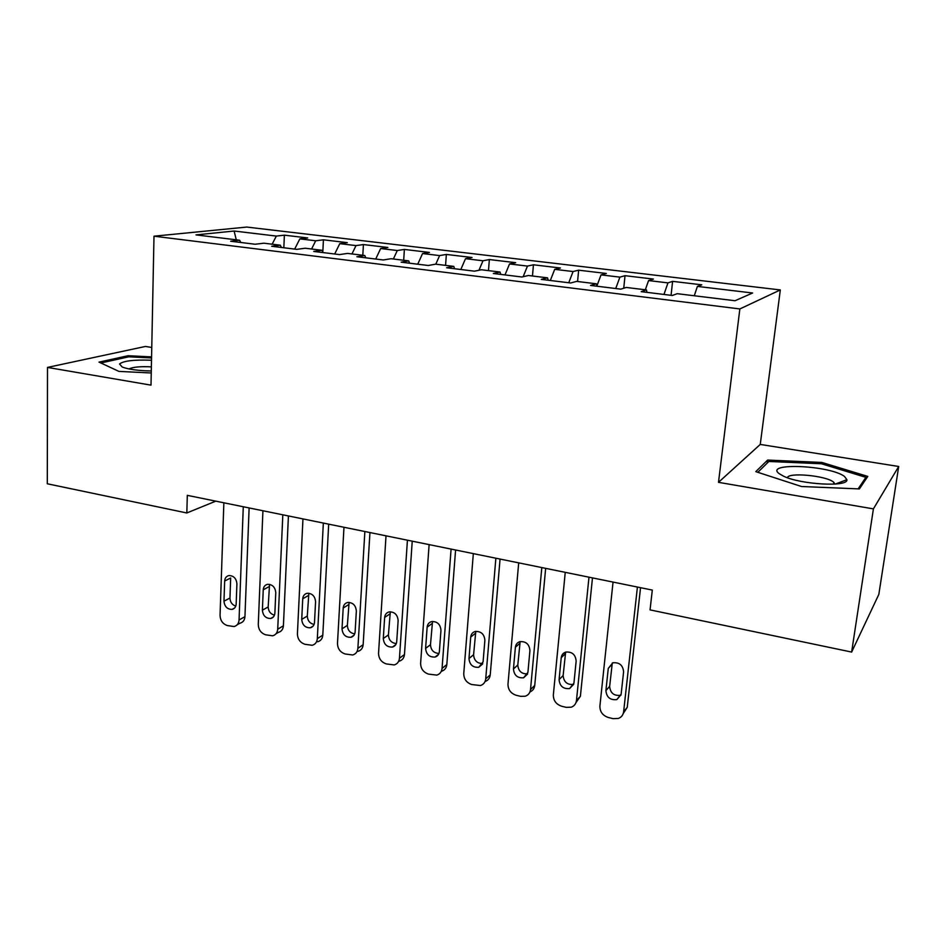 <?xml version="1.0" encoding="UTF-8"?>
<svg xmlns="http://www.w3.org/2000/svg" width="946" height="946" viewBox="0 0 946 946"><rect width="100%" height="100%" fill="white"/><g stroke="black" fill="none" stroke-linecap="round" stroke-linejoin="round"><path stroke-width="1.42" d="M151.762 347.466L145.424 346.449L47.501 367.415L47.3 483.773L186.823 512.969L215.783 501.155M780.32 289.937L246.788 227.064L153.997 236.193L739.855 308.94L780.32 289.937L760.253 444.431L718.487 482.342L873.406 508.877L898.7 466.484L760.253 444.431M898.7 466.484L878.822 594.419L851.637 652.066L873.406 508.877M236.275 239.823L234.111 231.025L195.988 234.892L239.598 240.225L230.658 241.23L255.136 244.245L263.899 243.193L280.3 245.191L271.668 246.267L296.772 249.354L305.203 248.23L322.018 250.288L313.729 251.435L339.484 254.592L347.56 253.41L364.801 255.515L356.879 256.733L383.307 259.973L391.005 258.719L408.707 260.883L401.163 262.172L428.29 265.507L435.598 264.159L453.761 266.382L446.618 267.753L474.478 271.171L481.372 269.752L500.02 272.034L493.304 273.489L521.92 277.001L528.365 275.499L547.521 277.84L541.266 279.377L570.675 282.984L576.646 281.388L596.323 283.8L590.552 285.432L620.789 289.145L626.252 287.454L646.485 289.925L641.222 291.652L672.31 295.471L677.253 293.686L735.03 300.733L752.614 293L697.391 286.401L701.766 284.817L672.606 281.352L667.959 282.878L648.578 280.56L653.426 279.07L625.022 275.688L619.902 277.131L601.029 274.884L606.327 273.465L578.645 270.178L573.087 271.537L554.699 269.338L560.434 268.002L533.438 264.797L527.466 266.086L509.539 263.946L515.676 262.681L489.354 259.547L482.992 260.777L465.515 258.684L472.019 257.489L446.346 254.439L439.618 255.586L422.566 253.552L429.437 252.428L404.38 249.437L397.296 250.524L380.659 248.538L387.884 247.474L363.418 244.565L356.003 245.593L339.768 243.654L347.312 242.649L323.426 239.811L315.704 240.781L299.847 238.877L307.698 237.943L284.368 235.164L283.835 247.757M234.111 231.025L276.35 236.074L284.368 235.164M851.637 652.066L650.056 609.886L652.302 590.079L187.308 495.349L186.823 512.969M299.847 238.877L294.667 249.094M315.704 240.781L311.577 249.011M239.598 240.225L240.792 242.472M339.768 243.654L334.695 254.013M356.003 245.593L351.971 253.954M280.3 245.191L281.411 247.462M380.659 248.538L375.704 259.05M397.296 250.524L393.37 259.003M322.018 250.288L323.071 252.582M422.566 253.552L417.742 264.206M439.618 255.586L435.787 264.182M364.801 255.515L365.795 257.832M465.515 258.684L460.82 269.492M482.992 260.777L478.948 270.249M408.707 260.883L409.618 263.213M509.539 263.946L504.998 274.919M527.466 266.086L523.15 276.717M453.761 266.382L454.588 268.735M554.699 269.338L550.312 280.489M573.087 271.537L568.759 282.748M500.02 272.034L500.765 274.399M601.029 274.884L596.855 286.059M619.902 277.131L615.74 288.518M547.521 277.84L548.183 280.229M648.578 280.56L645.326 289.783M667.959 282.878L663.962 294.443M596.323 283.8L596.891 286.2M697.391 286.401L694.281 295.767M646.485 289.925L646.946 292.349M718.487 482.342L739.855 308.94M47.501 367.415L151.005 385.14L153.997 236.193M276.35 236.074L272.141 244.198M755.795 471.64L801.51 486.516L859.382 488.916L867.789 476.417L821.873 462.44L767.632 460.075L755.795 471.64M151.573 356.89L128.136 355.72L99.011 362.129L118.936 371.4L151.254 372.972M672.606 281.352L671.069 295.318M625.022 275.688L623.745 288.223M578.645 270.178L577.58 281.506M533.438 264.797L532.468 275.996M489.354 259.547L488.479 270.627M446.346 254.439L445.566 265.377M404.38 249.437L403.694 260.268M363.418 244.565L362.815 255.278M323.426 239.811L322.823 252.038M767.241 463.055L767.632 460.075M821.672 463.836L821.873 462.44M128.124 356.961L128.136 355.72M637.415 587.052L623.627 711.77C623.154 715.022 621.427 717.234 618.436 718.428L613.103 718.653L608.361 717.506C602.697 715.578 599.87 711.782 599.894 706.106L613.043 582.086M623.26 713.461L627.233 707.383L640.548 587.679M621.144 694.163L616.851 699.579C610.241 700.324 606.599 697.332 605.901 690.592L608.278 668.396L612.842 662.803C619.382 662.2 622.976 665.227 623.591 671.885L621.144 694.163M620.978 695.121L620.517 695.298C613.954 696.043 610.324 693.063 609.65 686.382L612.298 662.992M588.98 577.178L576.469 700.513C576.019 703.824 574.269 706.059 571.23 707.194L566.276 707.36L561.664 706.236C556.142 704.356 553.363 700.596 553.339 694.991L565.247 572.342M575.984 702.594L580.395 696.268L592.48 577.888M573.938 683.107L569.61 688.546C563.26 689.149 559.748 686.181 559.086 679.63L561.226 657.683C561.617 654.833 563.142 652.965 565.803 652.078C572.094 651.605 575.546 654.597 576.149 661.077L573.938 683.107M573.69 684.36L573.595 684.396C567.281 685.01 563.792 682.066 563.13 675.562L565.637 652.137M541.81 567.565L530.517 689.539C530.079 692.91 528.329 695.144 525.267 696.232L520.655 696.351L516.149 695.263C510.757 693.406 508.037 689.705 507.978 684.159L518.692 562.858M529.937 691.94C532.74 690.769 534.336 688.605 534.738 685.436L545.665 568.357M527.927 672.346L523.599 677.785C517.486 678.27 514.104 675.326 513.453 668.952L515.393 647.241C515.759 644.356 517.285 642.488 519.957 641.648C526.011 641.27 529.334 644.238 529.926 650.552L527.927 672.346M527.62 673.836C521.648 674.143 518.373 671.199 517.793 665.014L520.158 641.589M779.173 473.662L783.454 476.134C800.541 484.6 848.491 487.273 846.907 479.693L844.494 476.441C829.867 465.255 763.729 462.358 779.173 473.662M834.963 484.092L833.379 481.952C825.539 475.566 788.053 472.137 787.439 477.718M757.841 472.314L768.85 461.471L821.447 463.765L865.909 477.352L858.128 488.869M865.555 479.74L865.909 477.352M151.502 360.237C134.025 359.598 123.37 360.852 119.551 363.997L122.235 367.036C128.526 369.389 138.199 370.702 151.289 370.986M100.855 362.98L128.739 356.819L151.549 357.955M151.372 366.871C140.268 366.339 132.818 367.024 129.034 368.94M495.87 558.211L485.724 678.85C485.31 682.267 483.56 684.502 480.473 685.543L471.782 684.549C466.52 682.74 463.847 679.086 463.753 673.599L473.331 553.623M485.05 681.51C488.089 680.458 489.815 678.247 490.229 674.876L500.056 559.062M483.087 661.845L478.759 667.285C472.882 667.675 469.618 664.766 468.98 658.546L470.706 637.06C471.061 634.151 472.574 632.283 475.259 631.479C481.088 631.195 484.293 634.139 484.884 640.288L483.087 661.845M482.732 663.536C477.127 663.501 474.088 660.556 473.591 654.727L475.803 631.36M451.088 549.082L442.054 668.42C441.652 671.885 439.902 674.108 436.815 675.113L428.514 674.108C423.382 672.334 420.745 668.739 420.615 663.312L429.117 544.612M441.605 671.222C444.679 670.229 446.417 668.006 446.819 664.577L455.582 550.004M439.37 651.617C439.039 654.443 437.596 656.252 435.065 657.044C429.389 657.34 426.232 654.455 425.605 648.388L427.143 627.139C427.486 624.194 428.987 622.338 431.66 621.569C437.277 621.368 440.375 624.277 440.966 630.284L439.37 651.617M438.968 653.45C433.729 653.118 430.903 650.198 430.477 644.699L432.535 621.427M407.43 540.19L399.449 658.25C399.07 661.739 397.332 663.974 394.245 664.932L386.311 663.926C381.297 662.188 378.707 658.629 378.542 653.26L386.015 535.826M399.283 661.159C402.357 660.202 404.084 657.99 404.474 654.526L412.231 541.171M396.717 641.636C396.409 644.486 394.979 646.295 392.448 647.052C386.973 647.277 383.922 644.415 383.296 638.491L384.644 617.454C384.975 614.498 386.465 612.641 389.125 611.908C394.541 611.778 397.545 614.652 398.136 620.529L396.717 641.636M396.303 643.576C391.408 642.996 388.782 640.099 388.416 634.908L390.32 611.766M364.86 531.522L357.884 648.329C357.529 651.853 355.802 654.064 352.716 654.987L345.124 653.982C340.229 652.279 337.675 648.779 337.486 643.457L343.977 527.265M358.002 651.345C361.065 650.422 362.779 648.211 363.146 644.723L369.945 532.563M355.117 631.893C354.821 634.766 353.414 636.575 350.883 637.297C345.597 637.45 342.641 634.624 342.014 628.83L343.197 608.018C343.493 605.038 344.971 603.193 347.62 602.484C352.858 602.425 355.767 605.263 356.346 611.01L355.117 631.893M354.691 633.903C350.126 633.111 347.69 630.261 347.371 625.365L349.098 602.377M323.343 523.067L317.324 638.645C316.981 642.192 315.278 644.403 312.204 645.29L304.919 644.285C300.142 642.618 297.635 639.153 297.411 633.891L302.957 518.916M317.702 641.743C320.765 640.868 322.468 638.668 322.799 635.144L328.688 524.155M314.51 622.385C314.238 625.282 312.842 627.08 310.323 627.777C305.215 627.86 302.342 625.07 301.727 619.394L302.732 598.794C303.016 595.803 304.47 593.97 307.107 593.296C312.168 593.284 314.994 596.098 315.574 601.727L314.51 622.385M314.084 624.443C309.839 623.473 307.58 620.671 307.296 616.035L308.857 593.237M282.819 514.813L277.722 629.196C277.403 632.756 275.724 634.955 272.661 635.807L265.672 634.813C260.99 633.17 258.53 629.752 258.27 624.549L262.929 510.757M276.007 633.796L278.372 632.377C281.411 631.526 283.091 629.338 283.41 625.803L288.424 515.948M274.872 613.114C274.612 616.023 273.228 617.809 270.733 618.471C265.791 618.507 263.012 615.751 262.385 610.194L263.236 589.807C263.496 586.804 264.939 584.971 267.541 584.332C272.448 584.368 275.191 587.147 275.771 592.657L274.872 613.114M274.458 615.184C270.521 614.049 268.416 611.305 268.179 606.942L269.551 584.344M243.276 506.749L239.054 619.961C238.759 623.532 237.091 625.732 234.052 626.548L227.336 625.566C222.759 623.958 220.335 620.576 220.051 615.42L223.859 502.799M237.174 624.786L239.965 623.213C242.98 622.409 244.647 620.221 244.943 616.674L249.117 507.943M236.169 604.056C235.921 606.965 234.561 608.751 232.077 609.39C227.3 609.378 224.592 606.646 223.977 601.195L224.663 581.021C224.912 578.006 226.331 576.197 228.908 575.57C233.65 575.653 236.323 578.396 236.914 583.812L236.169 604.056M235.767 606.114C232.113 604.861 230.174 602.164 229.961 598.049L230.67 577.994L224.663 581.021M627.233 707.383L623.627 711.77M605.901 690.592L609.65 686.382M608.278 668.396L612.015 664.34M580.395 696.268L576.469 700.513M559.086 679.63L563.13 675.562M561.226 657.683L565.282 653.757M534.738 685.436L530.517 689.539M513.453 668.952L517.793 665.014M515.393 647.241L519.732 643.446M490.229 674.876L485.724 678.85M468.98 658.546L473.591 654.727M470.706 637.06L475.33 633.394M446.819 664.577L442.054 668.42M425.605 648.388L430.477 644.699M427.143 627.139L432.026 623.58M404.474 654.526L399.449 658.25M383.296 638.491L388.416 634.908M384.644 617.454L389.787 614.013M363.146 644.723L357.884 648.329M342.014 628.83L347.371 625.365M343.197 608.018L348.566 604.683M322.799 635.144L317.324 638.645M301.727 619.394L307.296 616.035M302.732 598.794L308.325 595.578M283.41 625.803L277.722 629.196M262.385 610.194L268.179 606.942M263.236 589.807L269.042 586.674M244.943 616.674L239.054 619.961M223.977 601.195L229.961 598.049M616.851 699.579L620.517 695.298M569.61 688.546L573.595 684.396M523.599 677.785L527.537 674.084M835.353 484.056L846.907 479.693M833.663 484.163L833.923 482.377M478.759 667.285L482.507 664.092M435.065 657.044L438.589 654.289M392.448 647.052L395.759 644.675M350.883 637.297L353.97 635.239M310.323 627.777L313.209 625.992M270.733 618.471L273.418 616.922M232.077 609.39L234.584 608.03"/></g></svg>
